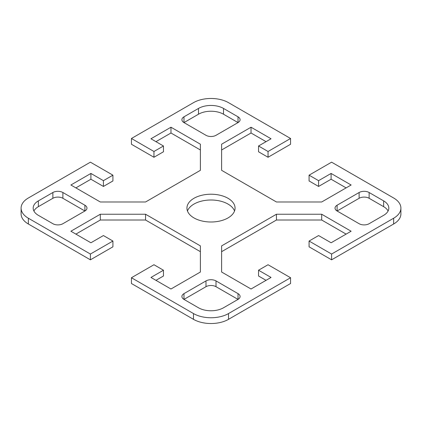 <?xml version="1.0" encoding="UTF-8"?>
<svg xmlns="http://www.w3.org/2000/svg" width="422" height="422" viewBox="0 0 422 422"><rect width="100%" height="100%" fill="white"/><g stroke="black" fill="none" stroke-linecap="round" stroke-linejoin="round"><path stroke-width="0.63" d="M228.012 198.287A24.059 13.889 180 0 1 235.059 208.109A24.059 13.889 180 0 1 220.21 220.943A24.059 13.889 180 0 1 193.988 217.931A24.059 13.889 180 0 1 186.941 208.109A24.059 13.889 180 0 1 201.79 195.275A24.059 13.889 180 0 1 228.012 198.287M234.537 211A24.059 13.889 0 0 0 228.012 204.069A24.059 13.889 0 0 0 204.169 200.571A24.059 13.889 0 0 0 187.463 211M193.487 319.338A24.766 14.301 0 0 0 228.513 319.338L290.563 283.515L290.563 277.734L228.513 313.562A24.766 14.301 180 0 1 193.487 313.562L131.437 277.734L131.437 283.515L193.487 319.338L193.487 313.562M290.563 277.734L268.044 264.736L258.538 270.222L271.045 277.449L251.032 289.001L221.613 272.021L221.613 245.894L276.447 214.239L321.691 214.239L351.109 231.224L331.096 242.777L318.584 235.555L309.078 241.046L331.597 254.044L331.597 259.825L393.647 224.003A24.766 14.301 0 0 0 400.9 213.891L400.9 208.109A24.766 14.301 180 0 1 393.647 218.221L331.597 254.044M131.437 138.485L153.956 151.487L163.462 145.996L163.462 151.778L153.956 157.264L131.437 144.266L131.437 138.485L193.487 102.662A24.766 14.301 180 0 1 228.513 102.662L290.563 138.485L268.044 151.487L258.538 145.996L271.045 138.775L251.032 127.217L221.613 144.203L221.613 170.324L276.447 201.985L321.691 201.985L351.109 185L331.096 173.442L318.584 180.663L309.078 175.177L331.597 162.175L393.647 197.997A24.766 14.301 180 0 1 400.9 208.109M163.462 145.996L150.955 138.775L170.968 127.217L200.387 144.203L200.387 170.324L145.553 201.985L100.309 201.985L70.891 185L90.904 173.442L103.416 180.663L112.922 175.177L90.403 162.175L28.353 197.997A24.766 14.301 180 0 0 21.1 208.109L21.1 213.891A24.766 14.301 0 0 0 28.353 224.003L90.403 259.825L90.403 254.044L28.353 218.221A24.766 14.301 180 0 1 21.1 208.109M90.403 254.044L112.922 241.046L103.416 235.555L90.904 242.777L70.891 231.224L100.309 214.239L145.553 214.239L200.387 245.894L200.387 272.021L170.968 289.001L150.955 277.449L163.462 270.222L153.956 264.736L131.437 277.734M52.877 223.713L38.365 215.336A17.692 10.212 180 0 1 33.18 208.109A17.692 10.212 180 0 1 38.365 200.888L52.877 192.511A7.079 4.088 180 0 1 62.883 192.511L84.901 205.224A7.079 4.088 180 0 1 86.974 208.109A7.079 4.088 180 0 1 84.901 211L62.883 223.713A7.079 4.088 180 0 1 52.877 223.713M183.976 116.82L198.488 108.438A17.692 10.212 180 0 1 223.512 108.438L238.024 116.82A7.079 4.088 180 0 1 240.092 119.706A7.079 4.088 180 0 1 238.024 122.596L216.006 135.309A7.079 4.088 180 0 1 205.994 135.309L183.976 122.596A7.079 4.088 180 0 1 181.908 119.706A7.079 4.088 180 0 1 183.976 116.82L183.976 122.596L198.488 114.22A17.692 10.212 0 0 1 223.512 114.22L238.024 122.596L238.024 116.82M369.123 192.511L383.635 200.888A17.692 10.212 180 0 1 388.82 208.109A17.692 10.212 180 0 1 383.635 215.336L369.123 223.713A7.079 4.088 180 0 1 359.117 223.713L337.099 211A7.079 4.088 180 0 1 335.026 208.109A7.079 4.088 180 0 1 337.099 205.224L359.117 192.511A7.079 4.088 180 0 1 369.123 192.511L369.123 198.287A7.079 4.088 0 0 0 359.117 198.287L337.099 211L337.099 205.224M238.024 293.628L238.024 299.404L223.512 307.78A17.692 10.212 180 0 1 198.488 307.78L183.976 299.404A7.079 4.088 180 0 1 181.908 296.513A7.079 4.088 180 0 1 183.976 293.628L205.994 280.915A7.079 4.088 180 0 1 216.006 280.915L238.024 293.628A7.079 4.088 180 0 1 240.092 296.513A7.079 4.088 180 0 1 238.024 299.404L216.006 286.691A7.079 4.088 0 0 0 205.994 286.691L183.976 299.404L183.976 293.628M290.563 138.485L290.563 144.266L268.044 157.264L258.538 151.778L258.538 145.996M84.901 205.224L84.901 211L62.883 198.287A7.079 4.088 0 0 0 52.877 198.287L38.365 206.664A17.692 10.212 0 0 0 33.902 211M388.098 211A17.692 10.212 0 0 0 383.635 206.664L369.123 198.287M200.387 149.979L170.968 132.999L155.955 141.665M170.968 127.217L170.968 132.999M153.956 151.487L153.956 157.264M112.922 175.177L112.922 180.954L103.416 186.445L90.904 179.223L75.891 187.89M103.416 180.663L103.416 186.445M90.904 173.442L90.904 179.223M346.109 187.89L331.096 179.223L318.584 186.445L309.078 180.954L309.078 175.177M331.096 173.442L331.096 179.223M318.584 180.663L318.584 186.445M268.044 151.487L268.044 157.264M266.045 141.665L251.032 132.999L221.613 149.979M251.032 127.217L251.032 132.999M266.045 280.335L258.538 276.004L258.538 270.222M331.597 259.825L309.078 246.823L309.078 241.046M346.109 234.11L321.691 220.015L276.447 220.015L221.613 251.676M321.691 214.239L321.691 220.015M276.447 214.239L276.447 220.015M100.309 214.239L100.309 220.015L75.891 234.11M112.922 241.046L112.922 246.823L90.403 259.825M163.462 270.222L163.462 276.004L155.955 280.335M200.387 251.676L145.553 220.015L100.309 220.015M145.553 214.239L145.553 220.015M228.513 319.338L228.513 313.562M28.353 224.003L28.353 218.221M393.647 218.221L393.647 224.003M62.883 192.511L62.883 198.287M52.877 192.511L52.877 198.287M38.365 200.888L38.365 206.664M223.512 108.438L223.512 114.22M198.488 108.438L198.488 114.22M383.635 200.888L383.635 206.664M359.117 192.511L359.117 198.287M205.994 280.915L205.994 286.691M216.006 280.915L216.006 286.691"/></g></svg>

